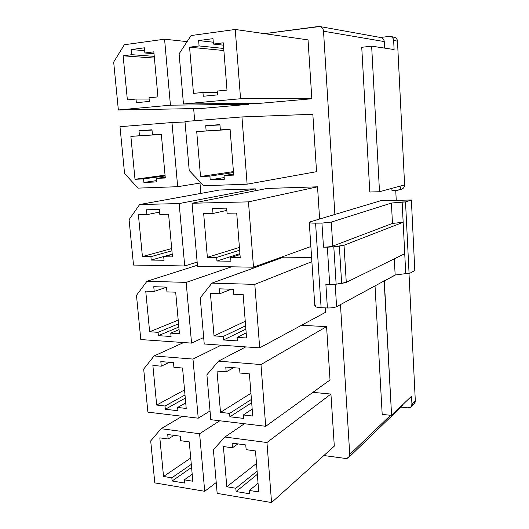 <?xml version="1.0" encoding="UTF-8"?>
<svg xmlns="http://www.w3.org/2000/svg" width="529" height="529" viewBox="0 0 529 529"><rect width="100%" height="100%" fill="white"/><g stroke="black" fill="none" stroke-linecap="round" stroke-linejoin="round"><path stroke-width="0.79" d="M266.953 442.515L224.898 437.033L213.385 449.67L217.168 493.392L271.562 502.55L266.953 442.515L330.936 394.059L334.302 446.159L330.936 394.059L312.877 392.339L330.936 394.059L266.953 442.515L271.562 502.55L334.302 446.159L271.562 502.55L217.168 493.392L213.385 449.67L224.898 437.033L266.953 442.515M235.835 488.247L226.802 486.773L223.397 446.555L232.469 447.792L232.086 443.123L245.76 444.949L246.144 449.663L255.494 450.939L258.734 491.977L249.43 490.462L249.701 493.788L236.106 491.547L235.835 488.247L236.106 491.547L257.339 474.341L236.106 491.547L249.701 493.788L249.43 490.462L258.046 483.301L249.43 490.462L258.734 491.977L255.494 450.939L246.144 449.663L245.76 444.949L232.086 443.123L232.469 447.792L223.397 446.555L226.802 486.773L256.479 463.464L226.802 486.773L235.835 488.247L257.094 471.174L235.835 488.247M411.013 406.854L414.412 403.475L415.318 400.889L411.932 404.242L411.529 396.208L411.932 404.242L411.013 406.854L408.157 407.859L400.903 407.138L408.157 407.859C410.53 407.839 411.793 406.636 411.932 404.242L415.318 400.889L409.01 273.705L415.318 400.889C415.245 403.078 414.114 404.275 411.932 404.493M393.093 37.142C395.606 37.129 397.061 38.465 397.471 41.143L404.606 184.905C404.599 187.008 403.607 188.43 401.637 189.177M395.738 190.387L396.247 200.346L395.738 190.387M199.605 433.74L161.067 428.721L150.699 440.915L154.805 482.891L204.716 491.296L199.605 433.74L219.786 420.773L199.605 433.74L204.716 491.296L216.229 482.541L204.716 491.296L154.805 482.891L150.699 440.915L161.067 428.721L199.605 433.74M171.826 477.819L163.534 476.464L159.831 437.86L168.156 438.997L167.733 434.521L180.277 436.194L180.693 440.717L189.263 441.887L192.834 481.238L184.304 479.849L184.601 483.043L172.123 480.987L171.826 477.819L172.123 480.987L191.577 467.438L172.123 480.987L184.601 483.043L184.304 479.849L192.199 474.242L184.304 479.849L192.834 481.238L189.263 441.887L180.693 440.717L180.277 436.194L167.733 434.521L168.156 438.997L159.831 437.86L163.534 476.464L190.724 458.041L163.534 476.464L171.826 477.819L191.3 464.369L171.826 477.819M260.969 364.56L218.503 361.135L206.905 374.783L210.787 419.695L265.71 426.288L260.969 364.56L326.578 326.644L330.03 380.001L326.578 326.644L301.484 325.295L326.578 326.644L260.969 364.56L265.71 426.288L330.03 380.001L265.71 426.288L210.787 419.695L206.905 374.783L218.503 361.135L260.969 364.56M229.612 413.4L220.5 412.362L217.002 371.041L226.161 371.834L225.764 367.04L239.571 368.197L239.961 373.038L249.404 373.864L252.736 416.045L243.347 414.974L243.618 418.393L229.897 416.792L229.612 413.4L229.897 416.792L251.685 402.681L229.897 416.792L243.618 418.393L243.347 414.974L252.188 409.115L243.347 414.974L252.736 416.045L249.404 373.864L239.961 373.038L239.571 368.197L225.764 367.04L226.161 371.834L217.002 371.041L220.5 412.362L250.938 393.285L220.5 412.362L229.612 413.4L251.427 399.435L229.612 413.4M192.979 359.079L154.104 355.951L143.683 369.077L147.889 412.151L198.23 418.188L192.979 359.079L221.182 345.179L192.979 359.079L198.23 418.188L210.033 410.973L198.23 418.188L147.889 412.151L143.683 369.077L154.104 355.951L192.979 359.079M165.035 406.021L156.677 405.062L152.874 365.446L161.272 366.18L160.836 361.578L173.486 362.643L173.909 367.278L182.558 368.032L186.221 408.441L177.618 407.456L177.923 410.735L165.346 409.267L165.035 406.021L165.346 409.267L185.289 398.125L165.346 409.267L177.923 410.735L177.618 407.456L185.719 402.86L177.618 407.456L186.221 408.441L182.558 368.032L173.909 367.278L173.486 362.643L160.836 361.578L161.272 366.18L152.874 365.446L156.677 405.062L184.542 389.939L156.677 405.062L165.035 406.021L185.005 394.984L165.035 406.021M254.813 284.377L211.924 283.134L200.24 297.847L204.234 343.995L259.686 347.864L254.813 284.377L311.879 261.657L254.813 284.377L259.686 347.864L325.646 312.242L325.361 307.885L325.646 312.242L259.686 347.864L204.234 343.995L200.24 297.847L211.924 283.134L254.813 284.377M223.225 336.49L214.027 335.902L210.423 293.436L219.674 293.767L219.264 288.834L233.21 289.284L233.613 294.263L243.148 294.607L246.574 337.985L237.085 337.383L237.369 340.901L223.516 339.982L223.225 336.49L223.516 339.982L245.873 329.137L223.516 339.982L237.369 340.901L237.085 337.383L246.17 332.9L237.085 337.383L246.574 337.985L243.148 294.607L233.613 294.263L233.21 289.284L219.264 288.834L219.674 293.767L210.423 293.436L214.027 335.902L245.258 321.295L214.027 335.902L223.225 336.49L245.608 325.798L223.225 336.49M186.168 282.387L146.956 281.249L136.475 295.354L140.793 339.558L191.558 343.109L186.168 282.387L231.543 266.808L186.168 282.387L191.558 343.109L203.678 337.515L191.558 343.109L140.793 339.558L136.475 295.354L146.956 281.249L186.168 282.387M158.065 332.318L149.641 331.782L145.733 291.109L154.203 291.413L153.754 286.692L166.509 287.108L166.952 291.876L175.668 292.187L179.437 333.687L170.761 333.131L171.072 336.504L158.383 335.657L158.065 332.318L158.383 335.657L178.835 327.048L158.383 335.657L171.072 336.504L170.761 333.131L179.067 329.593L170.761 333.131L179.437 333.687L175.668 292.187L166.952 291.876L166.509 287.108L153.754 286.692L154.203 291.413L145.733 291.109L149.641 331.782L178.207 320.131L149.641 331.782L158.065 332.318L178.544 323.827L158.065 332.318M192.053 203.248L197.502 266.199L253.49 267.205L248.478 201.866L192.053 203.248L266.933 188.469L317.532 186.81L319.615 219.026L317.532 186.81L266.933 188.469L192.053 203.248L248.478 201.866L317.532 186.81L248.478 201.866L253.49 267.205L310.873 246.534L253.49 267.205L197.502 266.199L192.053 203.248M216.659 257.431L207.368 257.319L203.672 213.65L213.008 213.491L212.585 208.419L226.663 208.122L227.08 213.247L236.708 213.081L240.232 257.709L230.651 257.597L230.948 261.214L216.956 261.015L216.659 257.431L216.956 261.015L239.915 253.622L216.956 261.015L230.948 261.214L230.651 257.597L239.987 254.575L230.651 257.597L240.232 257.709L236.708 213.081L227.08 213.247L226.663 208.122L212.585 208.419L213.008 213.491L203.672 213.65L207.368 257.319L239.419 247.427L207.368 257.319L216.659 257.431L239.644 250.197L216.659 257.431M179.166 203.566L139.623 204.538L129.076 219.667L133.513 265.055L184.707 265.968L179.166 203.566L255.295 188.853L255.441 190.738L255.295 188.853L219.416 190.03L255.295 188.853L179.166 203.566L184.707 265.968L197.145 262.093L184.707 265.968L133.513 265.055L129.076 219.667L139.623 204.538L179.166 203.566M150.91 256.651L142.413 256.545L138.406 214.787L146.943 214.635L146.48 209.788L159.348 209.517L159.798 214.41L168.592 214.258L172.467 256.902L163.712 256.803L164.03 260.261L151.234 260.076L150.91 256.651L151.234 260.076L172.216 254.138L151.234 260.076L164.03 260.261L163.712 256.803L172.236 254.383L163.712 256.803L172.467 256.902L168.592 214.258L159.798 214.41L159.348 209.517L146.48 209.788L146.943 214.635L138.406 214.787L142.413 256.545L171.707 248.564L142.413 256.545L150.91 256.651L171.912 250.832L150.91 256.651M184.978 121.498L189.223 170.536L203.718 185.758L247.122 184.191L241.958 116.935L184.978 121.498L241.958 116.935L312.844 114.271L316.554 171.687L312.844 114.271L241.958 116.935L247.122 184.191L316.554 171.687L247.122 184.191L203.718 185.758L189.223 170.536L184.978 121.498M209.901 176.117L200.524 176.514L196.715 131.602L206.145 130.921L205.708 125.697L219.932 124.613L220.355 129.889L230.082 129.182L233.712 175.112L224.032 175.522L224.336 179.238L210.205 179.807L209.901 176.117L210.205 179.807L224.203 177.585L210.205 179.807L224.336 179.238L224.032 175.522L233.626 174.041L224.032 175.522L233.712 175.112L230.082 129.182L220.355 129.889L230.095 129.281L220.355 129.889L219.932 124.613L205.708 125.697L206.145 130.921L196.715 131.602L230.108 129.519L196.715 131.602L200.524 176.514L233.434 171.601L200.524 176.514L209.901 176.117L233.507 172.547L209.901 176.117M119.99 126.695L124.573 173.552L138.049 188.119L177.671 186.697L171.971 122.536L119.99 126.695L171.971 122.536L185.018 121.974L171.971 122.536L177.671 186.697L201.02 182.922L177.671 186.697L138.049 188.119L124.573 173.552L119.99 126.695M143.564 178.921L134.994 179.285L130.875 136.383L139.484 135.755L139.008 130.775L151.982 129.784L152.451 134.816L161.319 134.174L165.299 178.002L156.472 178.379L156.796 181.93L143.895 182.445L143.564 178.921L143.895 182.445L156.677 180.594L143.895 182.445L156.796 181.93L156.472 178.379L165.22 177.142L156.472 178.379L165.299 178.002L161.319 134.174L152.451 134.816L161.332 134.254L152.451 134.816L151.982 129.784L139.008 130.775L139.484 135.755L130.875 136.383L161.345 134.445L130.875 136.383L134.994 179.285L165.041 175.159L134.994 179.285L143.564 178.921L165.114 175.932L143.564 178.921M235.24 29.472L191.062 35.555L179.119 53.813L183.464 103.988L240.556 98.738L235.24 29.472L308.037 39.887L311.839 98.764L260.671 103.261L183.464 103.988L179.119 53.813L191.062 35.555L235.24 29.472L240.556 98.738L311.839 98.764L308.037 39.887L235.24 29.472M202.951 92.463L193.482 93.395L189.567 47.18L199.083 45.944L198.639 40.574L212.995 38.657L213.438 44.079L223.264 42.803L227.001 90.095L217.221 91.054L217.531 94.889L203.262 96.258L202.951 92.463L203.262 96.258L217.531 94.889L217.221 91.054L227.001 90.095L223.264 42.803L213.438 44.079L223.45 45.163L213.438 44.079L212.995 38.657L198.639 40.574L199.083 45.944L189.567 47.18L223.873 50.526L189.567 47.18L193.482 93.395L202.951 92.463L217.353 92.641L202.951 92.463M164.572 39.206L124.335 44.74L113.675 62.085L118.357 109.979L170.431 105.185L164.572 39.206L187.094 41.619L164.572 39.206L170.431 105.185L248.921 104.292L201.635 108.452L118.357 109.979L113.675 62.085L124.335 44.74L164.572 39.206M136.013 99.055L127.37 99.908L123.138 55.816L131.814 54.692L131.331 49.567L144.417 47.815L144.893 52.986L153.846 51.829L157.94 96.893L149.026 97.772L149.363 101.429L136.356 102.672L136.013 99.055L136.356 102.672L149.363 101.429L149.026 97.772L157.94 96.893L153.846 51.829L144.893 52.986L154.018 53.72L144.893 52.986L144.417 47.815L131.331 49.567L131.814 54.692L123.138 55.816L154.408 58.071L123.138 55.816L127.37 99.908L136.013 99.055L149.145 99.055L136.013 99.055M200.855 193.402L199.982 183.087L200.855 193.402M194.685 120.718L193.654 108.597L194.685 120.718M323.523 31.218L334.877 214.457L323.523 31.218C323.014 28.037 321.328 26.457 318.471 26.483L264.407 33.644L319.807 26.529C322.042 27.197 323.279 28.764 323.523 31.218L384.246 41.573L323.523 31.218M340.464 304.598L349.748 454.431L390.587 415.285L349.748 454.431L340.464 304.598M382.189 414.405L375.028 285.898L382.189 414.405L391.586 415.391L384.325 280.972L395.388 274.981L384.147 280.965L391.586 415.391L382.189 414.405M391.969 190.493L391.857 188.37L391.969 190.493L397.067 190.347L391.969 190.493M369.797 192.014L361.743 47.306L369.797 192.014L379.505 191.736L369.797 192.014M384.583 48.113L384.246 41.573L384.583 48.113M309.273 222.464L314.821 305.901C315.092 306.913 317.182 307.514 321.11 307.699L315.575 223.152C311.607 223.178 309.505 222.927 309.267 222.385L310.384 221.79C308.09 222.663 309.822 223.112 315.575 223.152L321.936 223.086L331.286 222.094L391.407 203.07L405.518 201.906L411.377 199.995L405.518 201.906L409.082 273.705L405.518 201.906L402.139 201.985L403.158 222.266L402.139 201.985L391.407 203.07L392.465 223.43L391.407 203.07L331.286 222.094L332.787 246.078L392.465 223.43L403.158 222.266L405.736 273.638L404.738 253.722L346.277 282.367L336.14 284.185L325.884 284.417L327.398 307.971L325.884 284.417L329.712 284.523L327.332 247.169L323.483 247.149L321.936 223.086L315.575 223.152L321.11 307.699L327.398 307.971C331.399 308.03 334.46 307.6 336.589 306.694L335.188 284.298L336.589 306.694L395.15 275.007L405.736 273.638L409.082 273.705L414.802 270.498L411.377 199.995L380.787 200.703L310.384 221.79L380.787 200.703L411.377 199.995L414.802 270.498L409.082 273.705L405.736 273.638L395.15 275.007L336.589 306.694C334.46 307.6 331.399 308.03 327.398 307.971L321.11 307.699C315.41 307.283 313.671 306.337 315.892 304.869M323.867 455.542L345.582 458.451C348.241 458.511 349.629 457.168 349.748 454.431L348.717 457.446L345.582 458.451L323.867 455.542M283.67 257.154L311.601 257.464L283.67 257.154L211.924 283.134L283.67 257.154M261.002 264.493L261.068 265.34L261.002 264.493M248.848 103.373L248.921 104.292L248.848 103.373M380.43 37.473L389.225 36.408L380.43 37.473M201.635 108.452L248.921 104.292L170.431 105.185L118.357 109.979L201.635 108.452M395.15 275.007L394.31 258.826L395.15 275.007M392.465 223.43L332.787 246.078C330.625 246.739 327.524 247.096 323.483 247.149L333.799 246.805L344.022 245.238L403.158 222.266L392.465 223.43M403.158 222.266L344.022 245.238L346.277 282.367L404.738 253.722L403.158 222.266M339.36 246.157L333.799 246.805L336.14 284.185L341.655 283.465L339.36 246.157L341.655 283.465L346.277 282.367L344.022 245.238L339.36 246.157M331.286 222.094L321.936 223.086L323.483 247.149C327.524 247.096 330.625 246.739 332.787 246.078L331.286 222.094M329.712 284.523L336.14 284.185L333.799 246.805L327.332 247.169L329.712 284.523M411.529 396.208L391.586 415.391L411.529 396.208M348.717 457.446L402.06 406.027L402.9 404.506L401.928 406.146M398.053 190.189L401.729 189.151C403.647 188.377 404.606 186.962 404.606 184.905L400.956 185.897C400.962 187.974 399.997 189.408 398.053 190.189L397.067 190.347C399.521 189.997 400.817 188.509 400.956 185.897L379.505 191.736L371.642 46.155L361.743 47.306L371.642 46.155L394.105 49.547L393.649 40.462C393.232 37.751 391.764 36.402 389.225 36.408L390.448 36.461C392.399 37.056 393.47 38.392 393.649 40.462L394.105 49.547L371.642 46.155L379.505 191.736L404.606 184.905L397.471 41.143L393.649 40.462L397.471 41.143C397.292 39.1 396.241 37.784 394.303 37.189L390.448 36.461M379.862 37.546C382.374 37.533 383.836 38.875 384.246 41.573C384.061 39.496 382.989 38.167 381.032 37.585L319.807 26.529M154.256 56.372L131.814 54.692L154.256 56.372M144.681 50.685L131.331 49.567L144.681 50.685M260.671 103.261L311.839 98.764L240.556 98.738L183.464 103.988L260.671 103.261M223.707 48.45L199.083 45.944L223.707 48.45M213.286 42.208L198.639 40.574L213.286 42.208M161.338 134.373L139.484 135.755L161.338 134.373M152.008 130.061L139.008 130.775L152.008 130.061M230.102 129.426L206.145 130.921L230.102 129.426M219.958 124.956L205.708 125.697L219.958 124.956M219.416 190.03L139.623 204.538L219.416 190.03M159.586 212.089L146.943 214.635L159.586 212.089M226.842 210.37L213.008 213.491L226.842 210.37M197.416 265.214L146.956 281.249L197.416 265.214M166.523 287.227L154.203 291.413L166.523 287.227M231.345 289.224L219.674 293.767L231.345 289.224M183.636 342.554L154.104 355.951L183.636 342.554M169.392 362.299L161.272 366.18L169.392 362.299M245.78 346.892L218.503 361.135L245.78 346.892M233.653 367.701L226.161 371.834L233.653 367.701M182.194 416.263L161.067 428.721L182.194 416.263M174.061 435.367L168.156 438.997L174.061 435.367M244.411 423.729L224.898 437.033L244.411 423.729M237.918 443.904L232.469 447.792L237.918 443.904"/></g></svg>
